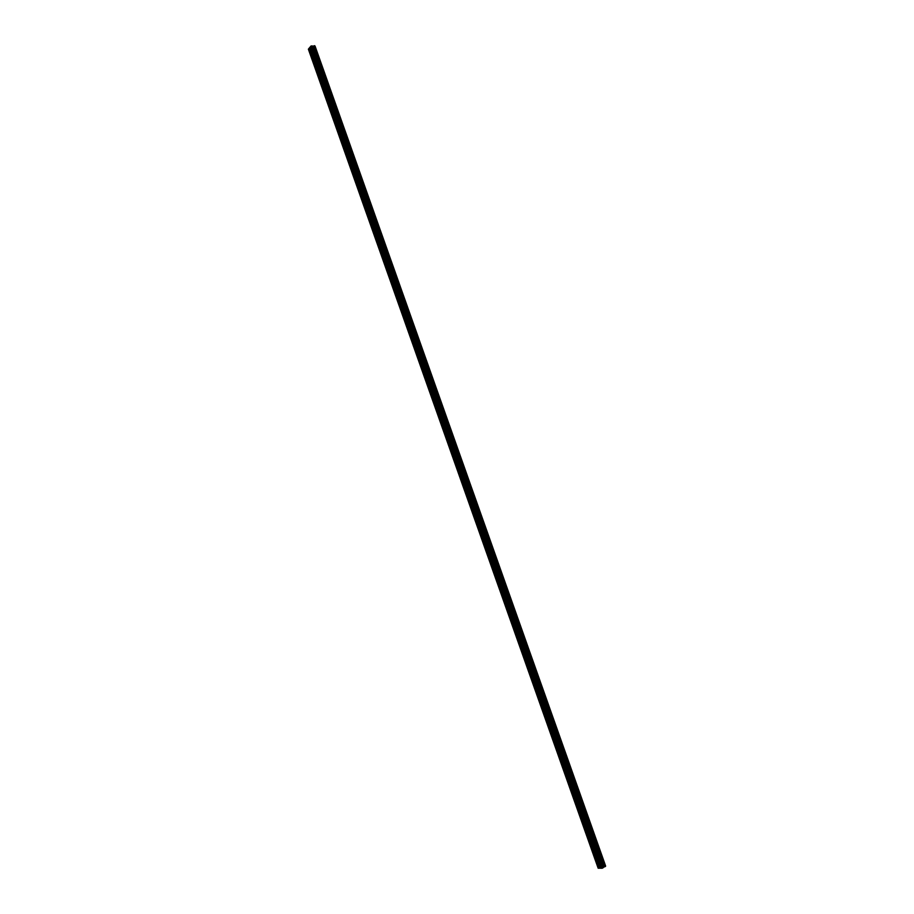 <?xml version="1.0" encoding="UTF-8"?>
<svg xmlns="http://www.w3.org/2000/svg" width="914" height="914" viewBox="0 0 914 914"><rect width="100%" height="100%" fill="white"/><g stroke="black" fill="none" stroke-linecap="round" stroke-linejoin="round"><path stroke-width="1.37" d="M311.434 51.138L599.207 864.324L600.612 868.266L602.452 868.151L603.434 867.283L312.622 46.248L311.286 45.94L309.96 47.22L311.434 51.138M311.663 52.029L310.829 52.566L309.24 48.099L308.372 49.173L598.167 868.22L600.589 868.209M317.329 68.024L316.255 68.15L310.829 52.566M323.008 84.065L321.922 84.168L316.484 68.561M328.697 100.14L327.612 100.232L322.151 84.579M334.398 116.249L333.302 116.329L327.84 100.643M340.122 132.404L339.014 132.461L333.541 116.741M345.846 148.594L344.738 148.628L339.254 132.884M351.593 164.817L350.473 164.84L344.978 149.051M357.351 181.086L356.22 181.086L350.713 165.263M363.121 197.39L361.99 197.378L356.46 181.52M368.913 213.727L367.771 213.705L362.23 197.801M374.706 230.111L373.552 230.065L368.011 214.127M380.521 246.529L379.356 246.46L373.792 230.499M386.348 262.981L385.182 262.901L379.607 246.906M392.186 279.478L391.009 279.387L385.422 263.346M398.036 296.022L396.859 295.896L391.249 279.821M403.908 312.588L402.72 312.451L397.099 296.342M409.78 329.2L408.592 329.051L402.96 312.908M415.676 345.858L414.476 345.686L408.832 329.497M421.594 362.55L420.383 362.367L414.728 346.143M427.512 379.287L426.29 379.082L420.623 362.812M433.453 396.059L432.219 395.831L426.541 379.538M439.406 412.865L438.16 412.625L432.471 396.288M445.369 429.717L444.124 429.454L438.423 413.094M451.345 446.615L450.099 446.329L444.375 429.923M457.343 463.547L456.086 463.249L450.351 446.797M463.352 480.524L462.084 480.204L456.337 463.718M469.373 497.536L468.094 497.193L462.335 480.673M475.406 514.593L474.126 514.239L468.356 497.673M481.461 531.685L480.17 531.308L474.389 514.719M487.528 548.823L486.225 548.434L480.433 531.799M493.606 566.006L492.303 565.595L486.488 548.914M499.707 583.223L498.393 582.789L492.566 566.086M505.819 600.487L504.494 600.041L498.656 583.281M511.943 617.795L510.606 617.316L504.757 600.532M518.078 635.139L516.741 634.647L510.88 617.818M524.236 652.527L522.888 652.013L517.004 635.15M530.406 669.951L529.046 669.425L523.151 652.516M536.598 687.431L535.227 686.882L529.32 669.928M542.79 704.945L541.419 704.374L535.501 687.385M549.006 722.506L547.623 721.911L541.694 704.888M555.244 740.1L553.85 739.495L547.897 722.426M561.482 757.752L560.088 757.112L554.124 740.009M567.743 775.438L566.337 774.786L560.362 757.637M574.026 793.169L572.598 792.495L566.611 775.312M580.31 810.935L578.882 810.25L572.884 793.021M586.617 828.758L585.189 828.038L579.168 810.775M592.946 846.615L591.495 845.884L585.463 828.575M599.287 864.518L597.825 863.764L597.916 862.85L598.716 862.919M605.456 866.244L314.782 45.974M603.434 867.283L605.514 866.415L314.69 45.723L312.622 46.248M310.006 47.322L309.24 48.099M605.628 866.015L315.067 46.123M597.733 863.227L591.781 846.421M599.504 868.243L598.11 864.313M597.87 862.976L592.055 846.547M591.404 845.347L592.375 845.016M591.541 845.096L585.737 828.701M585.086 827.501L586.057 827.159M585.223 827.25L579.442 810.901M578.791 809.713L579.75 809.347M578.928 809.45L573.147 793.146M572.507 791.958L573.466 791.581M572.644 791.695L566.886 775.438M566.234 774.238L567.183 773.85M566.372 773.987L560.625 757.763M559.985 756.575L560.922 756.175M560.122 756.324L554.387 740.134M553.747 738.958L554.684 738.535M553.884 738.695L548.172 722.551M547.52 721.375L548.457 720.929M547.657 721.112L541.956 705.014M541.317 703.837L542.242 703.38M541.454 703.574L535.764 687.511M535.124 686.334L536.038 685.866M535.261 686.083L529.583 670.053M528.943 668.888L529.857 668.397M529.08 668.625L523.425 652.642M522.785 651.476L523.688 650.974M522.922 651.214L517.278 635.264M516.639 634.099L517.53 633.585M516.776 633.848L511.143 617.933M510.503 616.779L511.394 616.242M510.64 616.527L505.019 600.647M504.391 599.493L505.271 598.944M504.517 599.241L498.918 583.406M498.29 582.252L499.158 581.692M498.416 581.99L492.829 566.2M492.2 565.046L493.069 564.475M492.326 564.795L486.751 549.028M486.122 547.886L486.991 547.292M486.259 547.635L480.695 531.914M480.067 530.771L480.924 530.166M480.204 530.508L474.652 514.833M474.023 513.691L474.869 513.062M474.149 513.439L468.619 497.787M467.991 496.656L468.836 496.016M468.128 496.393L462.598 480.787M461.981 479.656L462.815 479.005M462.107 479.404L456.6 463.832M455.972 462.701L456.806 462.038M456.109 462.45L450.613 446.912M449.985 445.792L450.808 445.107M450.122 445.529L444.638 430.037M444.021 428.917L444.832 428.22M444.147 428.655L438.674 413.197M438.057 412.077L438.869 411.369M438.194 411.826L432.733 396.402M432.116 395.282L432.916 394.562M432.242 395.031L426.804 379.641M426.187 378.533L426.987 377.79M426.312 378.27L420.886 362.927M420.269 361.818L421.057 361.064M420.406 361.556L414.979 346.246M414.373 345.138L415.15 344.372M414.499 344.886L409.095 329.611M408.478 328.503L409.255 327.726M408.615 328.252L403.211 313.011M402.606 311.903L402.914 311.183M402.743 311.651L397.35 296.444M396.745 295.348L397.51 294.537M396.882 295.096L391.512 279.924M390.906 278.827L391.66 278.005M391.032 278.576L385.674 263.438M385.068 262.352L385.388 261.587M385.194 262.101L379.858 246.997M379.253 245.912L379.573 245.135M379.379 245.66L374.055 230.591M373.449 229.517L373.769 228.717M373.575 229.254L368.262 214.23M367.657 213.145L367.988 212.345M367.782 212.893L362.481 197.904M361.875 196.83L362.207 196.007M362.001 196.567L356.711 181.612M356.117 180.538L356.449 179.704M356.243 180.287L350.965 165.365M350.37 164.292L350.702 163.446M350.496 164.04L345.218 149.153M344.624 148.079L344.978 147.223M344.749 147.828L339.494 132.976M338.9 131.913L339.254 131.033M339.025 131.65L333.781 116.832M333.199 115.77L333.553 114.878M333.324 115.518L328.092 100.734M327.498 99.683L327.852 98.769M327.623 99.42L322.402 84.671M321.819 83.62L322.505 82.626M321.945 83.368L316.735 68.653M316.141 67.602L316.507 66.665M316.267 67.339L311.068 52.658M310.486 51.607L310.863 50.658M310.611 51.355L309.435 48.019M599.71 868.186L598.384 864.438M604.291 866.883L313.502 46.088M604.188 866.918L313.411 46.134M602.452 868.151L311.286 45.94M601.96 868.3L310.84 46.134M605.594 866.141L314.953 46.008M605.559 866.175L314.896 45.986M605.468 866.461L314.61 45.7M605.205 866.609L314.336 45.723M605.011 866.666L314.153 45.791M604.005 866.975L313.239 46.203M603.788 867.066L313.034 46.26M603.548 867.203L312.759 46.283M603.343 867.592L312.314 45.951M603.126 867.774L312.04 45.883M605.514 866.415L314.69 45.723"/></g></svg>
